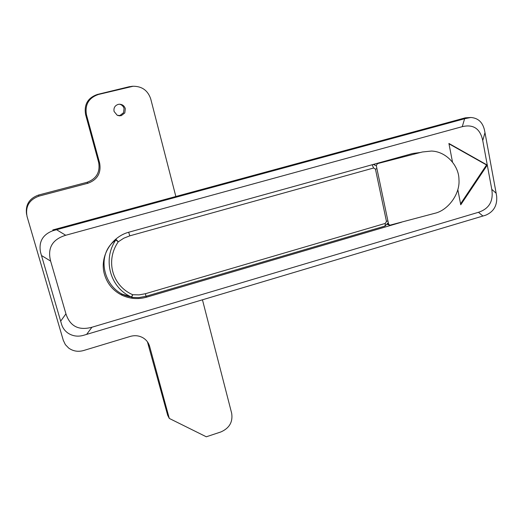 <?xml version="1.0" encoding="UTF-8"?>
<svg xmlns="http://www.w3.org/2000/svg" width="523" height="523" viewBox="0 0 523 523"><rect width="100%" height="100%" fill="white"/><g stroke="black" fill="none" stroke-linecap="round" stroke-linejoin="round"><path stroke-width="0.78" d="M376.279 165.595L388.576 224.073L389.766 225.23L434.606 213.345C447.819 210.547 460.286 194.079 458.952 179.448C458.959 166.105 446.603 151.467 431.403 151.049L422.381 151.984L377.495 163.621L376.279 165.595M482.749 140.563C480.212 128.671 473.38 124.036 462.26 126.664L464.614 118.734L470.792 117.485C477.898 117.989 482.422 122.009 484.363 129.554L484.984 132.633L482.749 140.563L491.777 189.333L496.157 193.262L496.654 196.236C497.386 205.467 493.719 211.795 485.651 215.215L83.216 335.413C77.803 336.851 72.802 336.139 68.212 333.269C64.937 331.033 62.734 328.071 61.603 324.384L60.668 321.181L65.937 313.839C70.036 326.313 78.705 330.778 91.937 327.235L86.589 334.439M482.945 216.058L478.46 212.299C489.175 208.749 493.614 201.094 491.777 189.333M478.46 212.299L91.937 327.235M462.26 126.664L65.715 235.265C52.326 239.384 47.299 248 50.626 261.108L65.937 313.839M452.467 161.888L448.911 143.452L487.286 165.085L460.743 204.807L457.841 189.738M420.557 152.461L412.739 153.487L129.188 232.107C111.092 236.69 99.207 257.061 104.489 274.451C107.385 284.022 113.328 291.004 122.336 295.39C130.214 298.914 138.353 299.496 146.76 297.129L401.546 222.216M448.976 143.805L486.54 164.967L460.56 203.852M487.286 165.085L486.54 164.967M50.626 261.108L41.487 255.505L40.506 252.151C38.591 241.685 42.781 234.513 53.071 230.643L56.549 229.715L65.715 235.265M467.399 117.956L465.287 117.838L470.792 117.485M464.614 118.734L56.549 229.715M465.287 117.838L52.816 229.943L53.071 230.643M484.984 132.633L496.157 193.262M41.487 255.505L60.668 321.181M131.861 297.097L131.443 296.999L132.724 294.724L131.659 297.397M121.395 293.88L131.443 296.999C110.314 288.036 102.26 259.689 115.812 239.952L115.59 239.318M115.825 239.122L118.257 241.816L115.812 239.952C93.859 255.27 104.659 293.39 131.443 296.999M128.638 232.258L129.828 235.827L123.742 238.22L118.257 241.816C105.13 260.663 112.268 285.924 132.724 294.724L139.144 294.874L145.479 293.704L145.956 296.293L385.006 226.06M114.079 111.445C113.504 107.921 114.877 105.568 118.205 104.384L119.368 104.221C122.362 104.325 124.35 105.803 125.317 108.666L124.801 112.935L121.205 115.707L117.224 115.269L114.079 111.445M119.617 104.221C121.885 104.816 123.363 106.241 124.056 108.483L123.546 112.707L119.983 115.452L118.008 115.59M147.447 341.839L167.68 415.282L169.295 418.433L149.656 346.461C148.578 342.702 146.335 339.8 142.929 337.766C139.007 335.589 134.797 335.138 130.292 336.413L83.517 350.547C78.077 352.044 73.128 351.221 68.683 348.076L65.362 344.631L63.303 340.342L27.046 216.483C25.222 206.533 29.19 199.747 38.937 196.132L87.91 183.253C97.409 179.735 101.318 173.028 99.651 163.143L86.465 114.805C84.765 104.665 88.72 97.893 98.337 94.493L133.09 86.262C141.981 86.223 147.865 90.453 150.735 98.945L175.852 196.504M202.46 299.829L231.676 413.301C232.983 422.009 229.368 428.226 220.83 431.965L206.31 436.79L169.295 418.433M26.588 214.45C25.241 204.892 29.229 198.426 38.558 195.04L87.034 182.305C96.435 178.827 100.311 172.198 98.657 162.405L85.595 114.557C83.909 104.522 87.825 97.821 97.343 94.46L129.299 86.707L133.175 86.256M376.723 163.47L377.495 163.621M387.831 223.818L388.576 224.073M146.139 296.24L146.76 297.129M145.479 293.704L385.327 223.399L385.046 226.054L388.288 222.713M387.903 220.876L386.464 221.432L375.455 169.158L373.638 168.001L129.828 235.827M385.327 223.399L386.464 221.432M376.92 168.648L375.455 169.158M372.088 164.758L373.638 168.001M373.167 164.457L374.958 164.961M148.212 343.957L149.656 346.461M129.299 86.707L130.619 86.661M97.343 94.46L98.337 94.493M85.595 114.557L86.465 114.805M98.657 162.405L99.651 163.143M87.034 182.305L87.91 183.253M38.558 195.04L38.937 196.132M389.315 225.073L387.425 224.419M122.336 295.39L121.467 293.913M375.769 165.497L373.193 164.451M131.737 297.417L138.902 297.594L145.956 296.293M118.629 115.622L119.832 115.877M133.09 86.262L131.75 86.315"/></g></svg>
